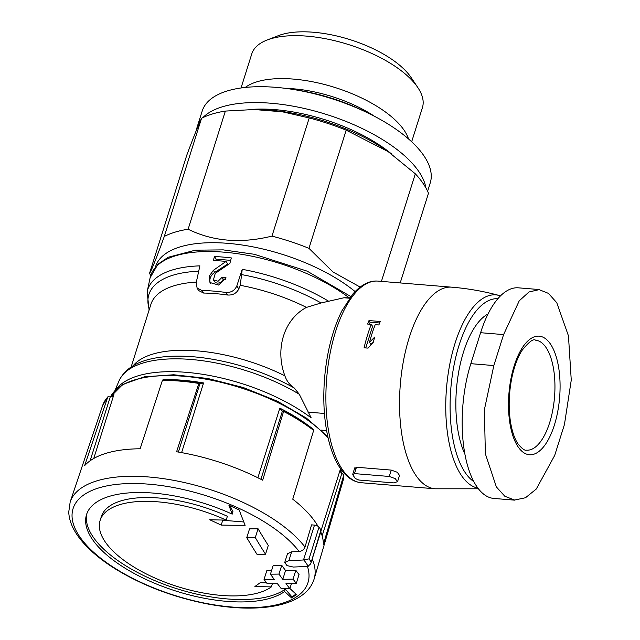 <?xml version="1.0" encoding="UTF-8"?>
<svg xmlns="http://www.w3.org/2000/svg" width="640" height="640" viewBox="0 0 640 640"><rect width="100%" height="100%" fill="white"/><g stroke="black" fill="none" stroke-linecap="round" stroke-linejoin="round"><path stroke-width="0.96" d="M149.096 310.056L147.144 291.744A117.824 50.008 17.5 0 1 199.888 265.856L196.216 282.624L197.096 287.992L201.888 290.496A115.44 49 17.5 0 1 225.936 292.472L227.672 295.024C232.832 295.328 236.552 293.296 238.824 288.936L240.192 285.32L241.624 274.608A115.224 48.904 17.5 0 1 321.096 302.968L306.448 307.4C284.144 319.24 274.808 348.808 284.88 375.824C286.664 380.976 289.8 385.04 294.28 388.024L299.296 394.272L311.2 417.896A119.2 50.592 17.5 0 0 200.144 373.928A119.2 50.592 17.5 0 0 116.096 389.4M198.92 290.696L203.624 293.048A110.352 46.84 17.5 0 1 227.672 295.024M539.112 289.536L518.408 287.832A90.12 38.512 94.7 0 0 480.6 332.704L470.832 363.672A90.12 38.512 94.7 0 0 493.88 498.44L514.592 500.144M352.768 474.224L352.872 474.888A108.512 46.376 94.7 0 0 355.352 478.552L358.808 480.024L393.608 482.888L397.44 481.704L395.28 478.632L389.264 476.464L354.464 473.6L356.472 467.24L354.88 468.528M225.936 292.472C231.072 292.712 234.696 290.544 236.808 285.96L242.224 269.336L241.624 274.608M321.096 302.968L343.976 297.76L349.08 297.744M399.448 475.352L397.288 472.272L391.272 470.096L356.472 467.24M380.256 321.496A101.152 43.232 94.7 0 0 378.864 324.968L375.2 324.672A101.152 43.232 94.7 0 0 369.488 342.344L374.728 337.064A101.152 43.232 94.7 0 0 373.144 342.648L368.032 348.12L364.088 347.792A101.152 43.232 -85.3 0 1 371.256 324.344L367.592 324.04A101.152 43.232 -85.3 0 1 368.992 320.568L380.256 321.496M310.952 561.688A134.256 56.984 17.5 0 0 309.04 558.856L303.504 559.984A929.68 742.128 145.9 0 1 288.872 560.624L284.816 562.528L286.984 565.584L293.224 567.04A929.68 742.128 -34.1 0 0 307.848 566.4L310.672 563.904L320.944 530A134.256 56.984 -162.5 0 0 319.024 527.176A3.68 1.56 -162.5 0 0 314.496 525.104L311.576 524.864L304.992 547.056C303.952 549.64 302.008 551.12 299.168 551.504A919.568 734.048 145.9 0 1 291.648 551.816L287.592 553.728M310.672 563.904L321.112 530.8A3.68 1.56 -162.5 0 0 320.944 530M246.76 537.664A925.76 395.632 94.7 0 0 256.992 554.304A929.488 741.976 -34.1 0 0 265.52 554.216L268.288 545.432A914.696 390.904 -85.3 0 1 258.064 528.776A918.16 732.928 145.9 0 1 249.528 528.88L246.76 537.664A928.296 741.016 145.9 0 0 255.288 537.568L258.064 528.776M265.52 554.216A924.864 395.248 -85.3 0 1 255.288 537.568M289.864 588.648A924.864 395.248 -85.3 0 1 285.984 583.616A928.832 741.448 -34.1 0 0 296.264 583.392A923.672 394.736 -85.3 0 1 293.056 579.112A929.184 741.728 145.9 0 1 282.784 579.328A924.864 395.248 -85.3 0 1 278.968 574.088A929.488 741.976 145.9 0 1 270.44 574.176A925.76 395.632 94.7 0 0 274.256 579.424A929.184 741.728 145.9 0 1 264.04 579.432A926.712 396.04 94.7 0 0 267.24 583.712A928.832 741.448 -34.1 0 0 277.456 583.704A925.76 395.632 94.7 0 0 281.328 588.744A928.296 741.016 -34.1 0 0 289.864 588.648L291.48 583.512M296.264 583.392L299.04 574.592A913.488 390.384 -85.3 0 1 295.832 570.32A919.064 733.648 145.9 0 1 285.552 570.544A914.696 390.904 -85.3 0 1 281.744 565.304A919.376 733.896 145.9 0 1 273.208 565.4L270.44 574.176M293.056 579.112L295.832 570.32M282.784 579.328L285.552 570.544M278.968 574.088L281.744 565.304M271.544 570.672A919.064 733.648 145.9 0 1 266.808 570.664L264.04 579.432M289.912 588.48A916.392 465.712 91.4 0 0 296.448 594.536A911.64 246.032 115 0 1 291.688 597.984A917.112 466.08 -88.6 0 1 284.592 591.528A108.512 46.056 17.5 0 1 185.888 593.992A108.512 46.056 17.5 0 1 92.256 539.184A108.512 46.056 17.5 0 1 86.544 514.584A108.512 46.056 17.5 0 1 232.208 514.144A917.112 313.528 -82.3 0 1 228.888 505.2A911.64 792.136 52.1 0 0 239.208 509.976A916.392 313.28 97.7 0 0 245.136 525.288A917.776 732.616 145.9 0 1 221.216 525.08A915.992 795.92 -127.9 0 1 209.704 519.728A917.152 732.12 -34.1 0 0 226.184 520.096A93.8 39.808 17.5 0 0 100.128 520.416A93.8 39.808 17.5 0 0 105.072 541.68A93.8 39.808 17.5 0 0 186.072 589.072A93.8 39.808 17.5 0 0 271.384 586.88A917.152 732.12 145.9 0 1 254.912 586.512A915.992 247.208 -65 0 0 260.216 582.696A917.776 732.616 -34.1 0 0 266.56 582.808M320.76 531.92A127.36 54.056 -162.5 0 1 323.368 544.432L343.792 474.944A125.968 53.464 17.5 0 1 342.848 481.416L314.184 578.848C311.84 586.488 306.664 592.704 298.656 597.496C291.616 601.688 282.872 604.64 272.424 606.36C253.688 609.344 232.048 608.544 207.504 603.96C172.832 597.144 141.76 585.248 114.296 568.28C104.288 561.96 95.76 555.368 88.704 548.496C75.88 535.88 69.224 523.72 68.744 512.016L70.184 501.92A127.92 54.296 17.5 0 1 175.632 480.712A127.92 54.296 17.5 0 1 304.992 547.056M317.96 526.24A127.36 54.056 -162.5 0 0 313.264 519.216A127.36 54.056 -162.5 0 0 292.744 499.184L313.648 430.408L313.32 429.8M70.184 501.92L102.584 405.664A125.968 53.464 17.5 0 1 107.784 396.984L84.672 465.584A127.36 54.056 -162.5 0 1 140.136 448.776L162.384 380.44A125.968 53.464 17.5 0 1 198.84 383.44L176.592 451.768A127.36 54.056 -162.5 0 1 262.68 480.208L283.584 411.432A125.968 53.464 17.5 0 1 313.648 430.408M221.992 277.336A116.808 49.576 17.5 0 1 226.024 277.792L218.624 285.056L209.968 282.528L209.152 276.312L213.328 270.36L226.04 261.432A118.344 50.232 -162.5 0 0 213.368 260.52L214.432 256.544A118.728 50.392 17.5 0 1 231.336 257.936L229.872 263.424L215.232 273.392L213.44 279.888L218.072 281.248L221.992 277.336L223.208 279.128L225.464 279.312M112.088 396.528A121.384 51.52 17.5 0 1 113.92 394.52L113.04 395.76L110.248 396.904L107.944 396.72L102.584 405.664M162.944 380.128L162.384 380.44L162.944 380.128M198.84 383.44L199.4 383.12L198.84 383.44M283.264 410.824L283.584 411.432L283.264 410.824L282.416 411.048L260.904 479.288M340.368 471.296A121.384 51.52 17.5 0 0 340.36 469.312L340.264 470.424L341.832 473.4L343.816 474.736M200.184 383.944L199.4 383.12M178.36 452.064L199.888 383.784L203.568 382.96L181.6 452.632M313.152 429.496L313.232 429.24A121.384 51.52 17.5 0 0 279.832 408.152L282.04 410.984M309.224 117.96L271.968 236.112C240.92 243.752 212.976 241.456 188.12 229.224A128.28 54.448 17.5 0 0 164.296 236.44L201.552 118.288A128.28 54.448 17.5 0 1 225.368 111.072L254.216 109.52L282.488 111.816L309.224 117.96A128.28 54.448 17.5 0 1 346.192 130.176L388.112 151.592L415.328 173.816A128.28 54.448 17.5 0 1 428.48 193.248L400.2 282.936M188.12 229.224L225.368 111.072M271.968 236.112A128.28 54.448 17.5 0 1 308.944 248.328L346.192 130.176M381.416 281.392L415.328 173.816M155.512 266.8A117.248 49.768 17.5 0 1 236.64 244.256A117.248 49.768 17.5 0 1 355.088 291.552M150.664 275.632A128.28 54.448 17.5 0 1 149.584 273.192L186.832 155.04C193.528 137.096 198.432 124.84 201.552 118.288M360.136 287.056L332.936 271.952L308.944 248.328M164.296 236.44C156.264 258.624 151.352 270.872 149.584 273.192M254.216 109.512L256.544 109.528A116.784 49.568 17.5 0 1 386.592 150.536L388.12 151.584M245.232 87.456A89.456 37.968 17.5 0 1 334.976 87.496A89.456 37.968 17.5 0 1 408.52 138.936M241.032 87.976L251.784 53.864A89.456 37.968 17.5 0 1 267.088 40.024A89.456 37.968 17.5 0 1 348.52 44.552A89.456 37.968 17.5 0 1 417.816 87.552A89.456 37.968 17.5 0 1 422.416 107.664L411.664 141.776M267.088 40.024L278.36 35.664A78.768 33.432 17.5 0 1 350.064 39.648A78.768 33.432 17.5 0 1 411.088 77.512L417.816 87.552M464.912 454.176A80.192 34.272 -85.3 0 1 458.312 374.104A80.192 34.272 -85.3 0 1 488.032 313.992M352.872 474.888L354.464 473.6M564.448 424.496L554.68 455.464L536.272 489.04L525.488 497.752L514.6 500.032L504.848 496.28L496.368 486.928L485.368 453.832L484.384 409.72L493.832 365.56L503.592 334.592L519.256 300.792L528.984 291.992L539.104 289.648L548.424 293.368L556.768 302.704L568.456 335.856L571.256 380.12L564.448 424.496M229.976 505.712L232.968 511.752L232.208 514.144M86.952 513.4A108.512 46.056 -162.5 0 0 162.744 583.808A108.512 46.056 -162.5 0 0 285.344 589.136L284.592 591.528M285.344 589.136L292.008 596.952L291.688 597.984M292.008 596.952L295.944 594.08M272.384 583.72L271.384 586.88M100.128 520.416L101.328 516.616A93.8 39.808 -162.5 0 1 227.376 516.296L226.184 520.096M222.28 520.032L222.744 520.248L221.216 525.08M222.744 520.248L243.808 521.976M379.64 323L370.104 322.216L368.992 320.568M370.104 322.216L369.48 324.2M365.76 347.936L372.576 326.296L371.256 324.344M373.264 342.192L370.904 344.44L369.488 342.344M226.04 261.432L227.776 263.992L214.72 272.416A9.376 7.488 -34.1 0 0 210.456 283.176M213.424 279.896L214.552 281.56A5 3.992 -34.1 0 0 219.168 282.888A5 3.992 -34.1 0 0 223.208 279.128M230.688 260.352L216.208 259.168L214.432 256.544M216.208 259.168L215.744 260.624M293.168 89.456A106.672 45.28 17.5 0 1 368.096 113.08M196.456 130.096A119.544 50.744 17.5 0 1 197.2 126.904L202.208 111.024A119.544 50.744 17.5 0 1 331.48 98.584A119.544 50.744 17.5 0 1 430.24 182.92L427.608 191.256M197.2 126.904A119.544 50.744 17.5 0 1 200.656 120.224M202.872 117.624A119.544 50.744 17.5 0 1 326.472 114.464A119.544 50.744 17.5 0 1 425.912 187.952M250.256 109.52A106.672 45.28 17.5 0 1 391.928 154.28M201.888 290.496L203.624 293.048M240.192 285.32A110.352 46.84 17.5 0 1 306.448 307.4M242.224 269.336A117.824 50.008 17.5 0 1 328.632 301.224M361.472 482.744A101.152 43.232 -85.3 0 1 326.672 378.392A101.152 43.232 -85.3 0 1 378.04 281.112L451.688 287.168A101.152 43.232 -85.3 0 0 400.32 384.44A101.152 43.232 -85.3 0 0 435.112 488.792L361.472 482.744C354.144 482.072 347.616 478 341.872 470.536C337.256 464.464 333.456 456.592 330.472 446.912C324.584 427.16 322.608 404.432 324.528 378.728C326.784 352.368 332.568 329.752 341.88 310.872L353.032 293.792C361.352 284.56 369.688 280.328 378.04 281.112M303.504 559.984L314.496 525.104M288.872 560.624L291.648 551.816M309.04 558.856L319.024 527.176M307.432 566.424A123.144 52.264 17.5 0 1 221.144 605.864A123.144 52.264 17.5 0 1 79.576 536.496A123.144 52.264 17.5 0 1 146.072 483.968A123.144 52.264 17.5 0 1 299.168 551.504M312.2 559.056A127.92 54.296 17.5 0 1 314.184 578.848M114.912 390.584L119.04 380.872A117.824 50.008 17.5 0 1 299.296 394.272M119.04 380.872C124.792 368.704 137.336 361.016 156.672 357.8A115.224 48.904 17.5 0 1 294.28 388.024M133.176 365.728A110.352 46.84 17.5 0 1 284.88 375.824M131.144 366.992L150.912 304.312A110.352 46.84 17.5 0 1 196.328 282.088M149.304 309.416A115.224 48.904 17.5 0 1 198.712 271.208M147.144 291.744L150.104 277.8A119.2 50.592 17.5 0 1 227.84 252.52A119.2 50.592 17.5 0 1 349.072 297.736M162.936 380L163.056 379.632A121.384 51.52 17.5 0 1 203.568 382.96M286.056 88.424A82.296 34.928 17.5 0 1 374.52 116.32M110.464 396.928A121.384 51.52 17.5 0 1 208.416 379.64A121.384 51.52 17.5 0 1 328.104 438.032M341.392 469.896A121.384 51.52 17.5 0 1 340.848 472.496L341.408 469.912M113.92 394.52L93.752 458.472M279.832 408.152L257.88 477.768M340.36 469.312L321.112 530.368M341.832 473.4L322.136 535.872M110.248 396.904L90.104 460.792M324.44 413.472L307.92 412.112M349.512 298.216L343.976 297.76M326.584 430.56L321.376 430.136M303.872 559.976A131.104 55.648 17.5 0 1 308.208 566.376M473.84 481.632A93.456 39.936 -85.3 0 1 451.944 378.064A93.456 39.936 -85.3 0 1 497.88 298.696M477.904 488.112A97.088 41.488 -85.3 0 1 447.096 382.096A97.088 41.488 -85.3 0 1 499.032 295.44L499.032 295.44C483.52 291.248 467.736 288.488 451.688 287.168M389.264 476.464L391.272 470.096M236.808 285.96L238.824 288.936M470.832 363.672L493.832 365.56M480.6 332.704L503.592 334.592M535.544 340.192A55.176 23.576 -85.3 0 1 554.52 397.112A55.176 23.576 -85.3 0 1 526.504 450.168C524.816 450.784 521.992 448.704 518.04 443.944C514.592 438.896 512.056 431.416 510.432 421.52C508.36 407.32 508.856 392.608 511.936 377.392C514.328 366.328 517.656 357.376 521.928 350.536C528.84 341.904 533.376 338.456 535.544 340.192M518.088 446.824A59.496 25.424 -85.3 0 1 513.184 369.2A59.496 25.424 -85.3 0 1 547.72 340.64A59.496 25.424 -85.3 0 1 557.144 414.528A59.496 25.424 -85.3 0 1 518.088 446.824M214.72 272.416L213.328 270.36M284.72 562.496L287.496 553.696M150.104 277.8L157.904 264.232L168.192 257.256L195.344 250.184L223.176 249.872L254.264 254.272L307.176 271.16L350.8 296.512M162.728 380C174.168 379.904 186.344 380.912 199.256 383M283.472 410.824C294.856 416.752 304.904 423.096 313.6 429.84M343.824 474.728L342.848 481.416M110.44 396.92L122.76 384.44L144.472 376.816L173.68 374.76L207.704 378.456L243.368 387.552L277.312 401.184L306.36 418.072L327.792 436.656M349.824 297.8L348.552 297.696M500.48 295.888L499.032 295.44M478.432 488.792L435.112 488.792M397.536 481.736L399.536 475.376M352.736 474.224L354.744 467.864M197.008 288.048L198.84 290.752"/></g></svg>
